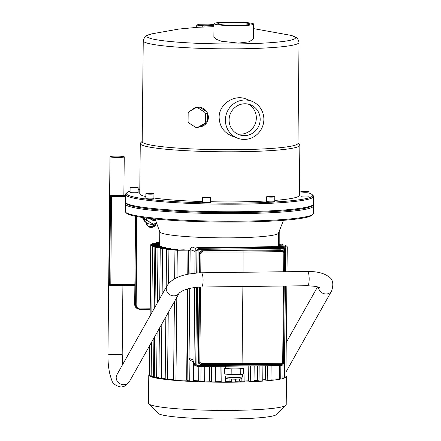 <?xml version="1.0" encoding="UTF-8"?>
<svg xmlns="http://www.w3.org/2000/svg" width="441" height="441" viewBox="0 0 441 441"><rect width="100%" height="100%" fill="white"/><g stroke="black" fill="none" stroke-linecap="round" stroke-linejoin="round"><path stroke-width="0.66" d="M244.43 139.428A19.806 19.15 111.2 0 0 263.503 123.1A19.806 19.15 111.2 0 0 251.783 101.232A19.806 19.15 111.2 0 0 225.401 119.941A19.806 19.15 111.2 0 0 237.484 138.176A19.806 19.15 111.2 0 0 244.43 139.428M260.179 119.511A16.008 15.474 -68.8 0 1 238.857 134.632A16.008 15.474 -68.8 0 1 230.202 114.12A16.008 15.474 -68.8 0 1 250.411 104.776A16.008 15.474 -68.8 0 1 260.179 119.511M212.138 26.719L212.149 25.705A9.498 0.876 0.6 0 0 213.141 25.628L213.13 26.708M202.772 27.011L202.783 25.754A9.498 0.876 0.6 0 0 204.106 25.804L204.095 26.956M214.006 24.668L209.398 24.178A9.498 0.876 0.6 0 0 208.075 24.128L200.032 24.227A9.498 0.876 0.6 0 0 199.04 24.305L196.725 25.016A9.498 0.876 0.6 0 0 197.05 25.143L197.028 27.325M196.703 27.348L196.725 25.016M134.097 187.888L132.267 187.563L136.065 187.607L134.097 187.888M134.191 187.486L134.185 187.883M151.423 193.946L147.774 193.814L150.519 193.599L152.035 193.759L151.423 193.946M150.519 193.599L150.513 193.957M208.681 197.568L204.293 197.513L208.681 197.568M207.623 197.381L207.623 197.717M205.429 197.353L205.429 197.706M272.323 196.631L272.847 196.829L271.265 196.956L268.635 196.675L272.323 196.873M270.217 196.548L270.217 196.918M133.182 187.315A4.035 0.375 -179.4 0 1 138.182 187.728A4.035 0.375 -179.4 0 1 134.141 188.059A4.035 0.375 -179.4 0 1 130.106 187.645A4.035 0.375 -179.4 0 1 133.182 187.315M138.182 187.728L138.132 192.458A4.035 0.375 -179.4 0 1 134.092 192.789A4.035 0.375 -179.4 0 1 130.056 192.375L130.106 187.645M146.456 193.555A4.035 0.375 -179.4 0 1 150.993 193.439A4.035 0.375 -179.4 0 1 153.942 193.831A4.035 0.375 -179.4 0 1 149.901 194.161A4.035 0.375 -179.4 0 1 145.872 193.742A4.035 0.375 -179.4 0 1 146.456 193.555M153.942 193.831L153.892 198.56A4.035 0.375 -179.4 0 1 149.852 198.891A4.035 0.375 -179.4 0 1 145.822 198.472L145.872 193.742M202.568 197.59A4.035 0.375 -179.4 0 1 202.452 197.502A4.035 0.375 -179.4 0 1 206.493 197.171A4.035 0.375 -179.4 0 1 210.522 197.585A4.035 0.375 -179.4 0 1 206.967 197.915A4.035 0.375 -179.4 0 1 202.568 197.59M210.522 197.585L210.473 202.314A4.035 0.375 -179.4 0 1 206.917 202.645A4.035 0.375 -179.4 0 1 202.518 202.32A4.035 0.375 -179.4 0 1 202.402 202.226L202.452 197.502M268.646 197.05A4.035 0.375 -179.4 0 1 266.706 196.708A4.035 0.375 -179.4 0 1 270.746 196.377A4.035 0.375 -179.4 0 1 274.776 196.796A4.035 0.375 -179.4 0 1 272.72 197.099A4.035 0.375 -179.4 0 1 268.646 197.05M274.776 196.796L274.726 201.526A4.035 0.375 -179.4 0 1 272.67 201.829A4.035 0.375 -179.4 0 1 268.602 201.78A4.035 0.375 -179.4 0 1 266.656 201.438L266.706 196.708M191.521 110.217A9.972 9.542 72.9 0 1 195.738 107.483A9.972 9.542 72.9 0 1 197.97 107.091L196.085 107.67L188.974 111.634A9.972 9.542 72.9 0 0 188.164 113.045L188.075 121.501A9.972 9.542 72.9 0 0 188.858 122.967L195.881 127.46A9.972 9.542 72.9 0 0 197.48 127.521L204.591 123.557L206.471 122.978L199.36 126.942L197.48 127.521M207.375 113.111L207.287 121.567L205.401 122.146L205.489 113.69L207.375 113.111A9.972 9.542 72.9 0 1 207.287 121.567M206.471 122.978A9.972 9.542 72.9 0 1 201.598 126.55A9.972 9.542 72.9 0 1 199.36 126.942M195.942 107.422L199.569 107.152L206.592 111.645L204.707 112.223L197.684 107.731L199.569 107.152A9.972 9.542 72.9 0 1 206.592 111.645M205.401 122.146A9.972 9.542 72.9 0 1 204.591 123.557M204.707 112.223A9.972 9.542 72.9 0 1 205.489 113.69M196.085 107.67A9.972 9.542 72.9 0 1 197.684 107.731M199.569 107.152C205.032 108.293 207.981 111.683 208.422 117.317C208.13 121.815 205.93 124.875 201.813 126.484M253.63 24.084L253.476 38.814L249.259 41.807L238.361 43.108L221.36 41.222L215.831 39.111L213.879 36.768L214.017 23.671A19.806 1.83 -179.4 0 1 229.105 22.05A19.806 1.83 -179.4 0 1 253.057 23.638A19.806 1.83 -179.4 0 1 253.63 24.084A19.806 1.83 -179.4 0 1 233.802 25.705A19.806 1.83 -179.4 0 1 214.017 23.671M214.001 25.363L213.141 25.628M212.149 25.705L204.106 25.804M202.783 25.754L197.05 25.143M236.988 133.755A16.008 15.474 111.2 0 0 240.621 134.152A16.008 15.474 111.2 0 0 256.331 118.023A16.008 15.474 111.2 0 0 248.437 104.164M237.484 138.176L231.751 135.955C223.747 132.421 219.541 126.275 219.133 117.515C218.786 104.186 234.491 93.988 246.045 99.016L251.783 101.232M305.078 191.681L306.908 192.006L303.11 191.962L305.078 191.681L305.073 192.078M305.993 192.254A4.035 0.375 -179.4 0 1 300.994 191.841A4.035 0.375 -179.4 0 1 305.034 191.51A4.035 0.375 -179.4 0 1 309.069 191.923A4.035 0.375 -179.4 0 1 305.993 192.254M309.069 191.923L309.02 196.653A4.035 0.375 -179.4 0 1 305.944 196.984A4.035 0.375 -179.4 0 1 300.944 196.57L300.994 191.841M237.638 25.352A16.008 1.477 -179.4 0 1 217.815 23.709A16.008 1.477 -179.4 0 1 233.84 22.397A16.008 1.477 -179.4 0 1 249.827 24.046A16.008 1.477 -179.4 0 1 237.638 25.352M143.248 40.804A77.897 7.194 -179.4 0 0 221.062 48.813A77.897 7.194 -179.4 0 0 299.031 42.435L297.973 143.308A77.897 7.194 -179.4 0 1 220.009 149.686A77.897 7.194 -179.4 0 1 142.189 141.677L143.248 40.804C144.383 37.204 145.602 35.434 146.903 35.489L151.847 33.847A74.336 6.869 -179.4 0 0 165.375 40.996A74.336 6.869 -179.4 0 0 238.895 43.891A74.336 6.869 -179.4 0 0 290.575 35.297M142.195 141.34L140.624 142.867A79.799 7.37 0.6 0 0 140.271 143.546A79.799 7.37 0.6 0 0 219.987 151.754A79.799 7.37 0.6 0 0 299.858 145.221A79.799 7.37 0.6 0 0 299.516 144.532L297.978 142.972M299.858 145.221L299.329 195.346A79.799 7.37 -179.4 0 1 274.743 200.407M266.662 200.953A79.799 7.37 -179.4 0 1 210.478 201.741M202.408 201.537A79.799 7.37 -179.4 0 1 153.898 198.026M145.839 196.576A79.799 7.37 -179.4 0 1 139.747 193.676L140.271 143.546M313.568 196.443L313.49 204.012A94.043 8.688 -179.4 0 1 313.077 204.811A94.043 8.688 -179.4 0 1 219.359 211.713A94.043 8.688 -179.4 0 1 125.806 202.849A94.043 8.688 -179.4 0 1 125.409 202.039L125.487 194.475A94.043 8.688 0.6 0 0 219.436 204.144A94.043 8.688 0.6 0 0 313.568 196.443A94.043 8.688 0.6 0 0 313.171 195.633L312.234 194.685A93.095 8.6 -179.4 0 1 219.447 203.114A93.095 8.6 -179.4 0 1 126.859 192.745A93.095 8.6 -179.4 0 1 130.073 191.207M125.806 202.849L126.743 203.797A93.095 8.6 0.6 0 0 219.348 212.573A93.095 8.6 0.6 0 0 312.118 205.738L313.077 204.811M126.859 192.745L125.9 193.671A94.043 8.688 0.6 0 0 125.487 194.475M309.058 193.081A93.095 8.6 -179.4 0 1 309.946 193.401A93.095 8.6 -179.4 0 1 312.234 194.685M138.165 189.492A93.095 8.6 -179.4 0 1 139.791 189.25M299.378 190.92A93.095 8.6 -179.4 0 1 302.868 191.543M312.46 205.274A93.095 8.6 -179.4 0 1 219.348 212.573A93.095 8.6 -179.4 0 1 126.413 203.329M155.089 218.984L159.807 231.916A59.37 5.485 0.6 0 0 233.283 237.82A59.37 5.485 0.6 0 0 278.475 233.157L283.464 220.329M125.707 212.308L126.644 213.257A93.095 8.6 0.6 0 0 219.249 222.027A93.095 8.6 0.6 0 0 312.019 215.197L312.978 214.271A94.043 8.688 -179.4 0 1 219.26 221.173A94.043 8.688 -179.4 0 1 125.707 212.308A94.043 8.688 -179.4 0 1 125.31 211.498L125.387 203.935A94.043 8.688 0.6 0 0 219.337 213.604A94.043 8.688 0.6 0 0 313.468 205.903A94.043 8.688 0.6 0 0 313.071 205.093L312.934 204.949M313.468 205.903L313.391 213.472A94.043 8.688 -179.4 0 1 312.978 214.271M125.944 202.992L125.801 203.13A94.043 8.688 0.6 0 0 125.387 203.935M146.258 222.655A5.226 5.049 111.2 0 0 156.323 223.03M149.058 226.437A4.752 4.592 111.2 0 0 154.433 223.885M155.651 223.394A4.752 4.592 -68.8 0 1 146.632 222.892M285.911 375.704A68.873 6.361 -179.4 0 1 286.507 376.553A68.873 6.361 -179.4 0 1 234.044 382.182A68.873 6.361 -179.4 0 1 148.771 375.109A68.873 6.361 -179.4 0 1 149.389 374.271M286.848 285.972L285.895 376.934L284.346 377.088M285.299 285.994L284.34 377.904L280.713 378.086M280.845 365.55L280.708 378.896L270.972 379.155M270.906 380.236L267.213 380.285L265.41 379.585A59.37 5.485 -179.4 0 1 262.759 379.866M262.693 380.925L258.999 380.974L257.324 380.324A59.37 5.485 -179.4 0 1 254.033 380.544M253.972 381.421L250.279 381.465L248.641 380.831A59.37 5.485 -179.4 0 1 244.898 380.985M244.832 381.752L241.144 381.796L239.496 381.156A59.37 5.485 -179.4 0 1 235.389 381.25M235.329 381.939L231.635 381.983L229.932 381.327A59.37 5.485 -179.4 0 1 225.522 381.349M225.461 381.989L221.768 382.033L219.965 381.338A59.37 5.485 -179.4 0 1 215.285 381.289M215.225 381.895L211.531 381.939L209.574 381.184A59.37 5.485 -179.4 0 1 204.63 381.046M204.569 381.641L200.881 381.685L198.676 380.831A59.37 5.485 -179.4 0 1 193.472 380.589M193.412 381.189L189.718 381.233L187.094 380.219A59.37 5.485 -179.4 0 1 186.648 380.186L173.583 380.125L174.404 301.672M173.589 379.398L165.199 379.277L165.849 316.853M165.204 378.554L158.887 378.406L159.41 328.286M158.898 377.683L154.267 377.518L154.697 336.665M154.273 376.79L151.158 376.603L151.522 342.304M151.169 375.87L149.516 375.677L149.835 345.297M149.527 374.795L149.686 345.557M286.507 376.553L286.215 404.739A68.873 6.361 -179.4 0 1 285.911 405.329A68.873 6.361 -179.4 0 1 233.752 410.367A68.873 6.361 -179.4 0 1 148.766 403.89A68.873 6.361 -179.4 0 1 148.474 403.295L148.771 375.109M285.911 405.329L276.353 414.606A59.37 5.485 -179.4 0 1 231.387 418.95A59.37 5.485 -179.4 0 1 158.126 413.366L148.766 403.89M177.006 277.681L177.293 250.268L174.945 250.069L183.748 249.827A59.37 5.485 0.6 0 0 188.009 250.135L187.756 274.274M177.293 250.268L188.009 250.135M168.556 283.574L168.914 249.419L166.56 249.226L174.845 248.989A59.37 5.485 0.6 0 0 177.905 249.308L177.899 249.898M168.914 249.419L177.905 249.308M162.123 294.439L162.602 248.548L160.248 248.355L168.368 248.118A59.37 5.485 0.6 0 0 170.595 248.448L170.584 249.038M162.602 248.548L170.595 248.448M157.404 302.813L157.983 247.655L155.629 247.462L163.798 247.225A59.37 5.485 0.6 0 0 165.336 247.566L165.331 248.156M157.983 247.655L165.336 247.566M154.229 308.452L154.874 246.745L152.525 246.552L160.921 246.31A59.37 5.485 0.6 0 0 161.825 246.662L161.819 247.247M154.874 246.745L161.825 246.662M159.675 245.378A59.37 5.485 0.6 0 0 159.956 245.736L150.877 245.62L159.675 245.378M159.636 244.788L150.745 244.678L159.642 244.43M159.648 243.84L152.299 243.708L159.648 243.482M159.659 242.892L155.932 242.715L159.659 242.533M190.137 250.813L188.456 250.163A59.37 5.485 0.6 0 0 190.143 250.273M278.392 244.281L282.372 244.094L278.398 243.917M278.387 244.871L285.481 245.003L278.381 245.229M283.519 247.655L285.702 247.848L283.96 248.007M281.237 246.728L287.256 246.883L282.146 247.081M278.376 245.819L287.124 245.935L278.37 246.177M278.514 232.969A59.37 5.485 -179.4 0 1 233.283 237.82A59.37 5.485 -179.4 0 1 159.774 231.723M265.41 379.585L265.554 365.738M257.324 380.324L257.478 365.837M248.641 380.831L248.801 365.947M239.496 381.156L239.518 378.979M229.932 381.327L229.954 379.04M219.965 381.338L220.125 366.3M159.956 245.736L159.945 246.321M187.601 288.976L186.648 380.186M187.094 380.219L188.048 288.855M188.202 274.181L188.456 250.163M198.676 380.831L198.825 366.559M209.574 381.184L209.729 366.427M235.946 374.63L231.15 374.69L224.32 373.957L224.381 368.285L231.211 369.012L240.797 368.897L243.553 368.048L243.493 373.725L240.736 374.569L235.946 374.63M242.065 366.03L242.043 368.252A8.076 0.744 -179.4 0 1 235.891 368.913A8.076 0.744 -179.4 0 1 225.891 368.081L225.913 366.228M240.797 368.897L240.736 374.569M231.211 369.012L231.15 374.69M200.594 287.041L199.806 362.188L201.228 363.61L201.146 364.47L241.927 364.569L242.081 363.709L281.286 363.23L281.071 364.09L241.944 364.564M199.734 272.808L199.938 253.338C200.098 251.905 200.892 251.116 202.325 250.968L202.397 251.998L200.947 253.415L200.743 272.781M281.286 363.23A1.422 1.378 111.2 0 0 282.687 361.791L283.409 361.714C283.26 363.141 282.483 363.93 281.071 364.09L241.927 364.569L200.28 364.31L198.803 362.111L199.586 287.08M243.101 251.067L282.24 250.582A2.376 2.299 -68.8 0 1 283.072 250.736L281.038 249.948A2.376 2.299 111.2 0 0 280.206 249.793L201.785 250.758L243.101 251.067L243.035 272.262M201.785 250.758A2.376 2.299 111.2 0 0 199.453 253.151L199.249 272.83M199.1 287.102L198.318 361.923A2.376 2.299 111.2 0 0 199.767 364.112L200.286 364.31M242.886 286.512L242.081 363.709L201.228 363.61M118.861 156.164A7.122 0.656 0.6 0 0 110.007 156.709A7.122 0.656 0.6 0 0 117.124 157.443A7.122 0.656 0.6 0 0 124.257 156.858A7.122 0.656 0.6 0 0 118.861 156.164M155.282 219.519A3.798 3.671 -68.8 0 1 151.891 218.659M150.375 218.493A4.752 4.592 111.2 0 0 155.552 220.263M152.498 220.202L152.046 220.026A4.752 4.592 -68.8 0 1 150.017 218.449M156.434 222.672L153.666 224.331L146.335 220.053L146.351 218.008M146.335 220.053L144.433 219.32L153.666 224.331M144.433 219.32L144.45 217.76M153.259 224.177A9.498 9.184 -68.8 0 1 151.759 224.32A9.498 9.184 -68.8 0 1 148.43 223.719L147.978 223.543A9.498 9.184 -68.8 0 1 142.537 217.49M148.43 223.719A9.498 9.184 -68.8 0 1 142.956 217.551M156.522 222.914A9.498 9.184 -68.8 0 1 154.405 223.89M150.072 308.799L140.271 308.921A4.272 4.134 -68.8 0 1 136.164 304.714L137.085 216.603M135.591 216.316L134.67 304.318C134.748 306.407 135.718 307.868 137.581 308.7A4.752 4.592 -68.8 0 1 134.687 304.329L135.608 216.316M136.164 304.714L135.591 304.676A4.752 4.592 111.2 0 0 140.155 309.35L140.271 308.921M136.512 216.498L135.591 304.676L134.687 304.329M140.177 309.35L150.067 309.229L140.166 309.35L137.581 308.7M280.917 244.838L280.928 244.248M284.026 245.747L284.032 245.163M285.674 246.69L285.68 246.089M284.451 377.088L285.404 285.988M285.553 271.739L285.812 247.037M282.89 378.058L283.034 364.475M284.252 248.377L284.252 248.002M279.258 379.051L279.401 365.572M267.213 380.285L267.367 365.716M258.999 380.974L259.159 365.821M250.279 381.465L250.444 365.925M241.144 381.796L241.177 378.599M231.635 381.983L231.663 379.139M221.768 382.033L221.933 366.278M211.531 381.939L211.697 366.399M200.881 381.685L201.041 366.532M153.512 376.801L153.92 338.043M175.931 380.318L176.802 297.41M167.552 379.475L168.253 312.597M161.241 378.604L161.814 324.03M156.621 377.711L157.095 332.404M189.718 381.233L189.939 360.214L189.04 358.29M158.28 243.498L158.286 242.908M154.648 244.49L154.653 243.901M153.093 245.461L153.099 244.871M153.225 246.42L153.231 245.819M235.913 377.468A8.55 0.788 0.6 0 0 242.429 376.768L241.591 378.361C240.428 378.643 242.925 378.863 235.483 379.194C229.359 379.062 226.376 378.813 226.536 378.444C226.161 378.587 225.759 377.97 225.329 376.586A8.55 0.788 0.6 0 0 235.913 377.468M199.453 253.151L200.947 253.415M199.806 362.188L198.318 361.923M280.206 249.793L282.24 250.582L282.455 251.618L243.25 252.098L202.397 251.998M284.351 271.755L284.55 252.941L283.072 250.736A2.376 2.299 -68.8 0 1 284.522 252.919L283.828 253.018A1.422 1.378 111.2 0 0 282.455 251.618M284.202 286.005L283.381 361.692M282.687 361.791L283.48 286.016M283.629 271.761L283.828 253.018M194.867 273.155L195.137 250.025A2.376 2.299 111.2 0 1 197.469 247.633L199.277 248.333L282.306 247.313L280.498 246.613L197.447 247.633L281.33 246.762A2.376 2.299 111.2 0 0 280.498 246.613L280.454 246.613M193.946 363.489L193.946 363.527A2.376 2.299 111.2 0 0 195.396 365.716L193.919 363.505L194.718 287.521M196.714 272.985L196.945 250.725L195.137 250.025L194.894 273.15M194.746 287.521L193.946 363.527L196.906 364.305A1.422 1.378 111.2 0 0 198.279 365.705L281.308 364.685L281.093 365.55L198.081 366.565M283.877 251.265L283.894 249.749A1.422 1.378 111.2 0 0 282.527 248.349L282.306 247.313A2.376 2.299 -68.8 0 1 284.588 249.65L284.384 271.755M196.565 287.306L195.76 364.227A2.376 2.299 -68.8 0 0 198.042 366.565L198.279 365.705M282.841 363.252L283.403 363.152M281.308 364.685A1.422 1.378 111.2 0 0 282.698 363.406M282.527 248.349L199.497 249.369L199.277 248.333A2.376 2.299 -68.8 0 0 196.945 250.725L198.097 250.802L197.866 272.902M197.717 287.201L196.906 364.305M283.894 249.749L284.616 249.672L283.139 247.467L281.33 246.762M199.497 249.369A1.422 1.378 111.2 0 0 198.097 250.802M270.884 246.205L270.923 246.205A2.376 2.299 111.2 0 1 271.755 246.354L270.901 246.199M195.093 251.464L190.176 249.562A2.376 2.299 111.2 0 1 192.508 247.169L192.485 247.164C191.074 247.318 190.297 248.112 190.148 249.54L189.922 273.855M189.768 288.42L189.04 358.335L189.74 288.431M193.957 360.236L189.04 358.335A2.376 2.299 111.2 0 0 189.939 360.214M192.508 247.169L195.727 248.415M272.235 246.712L270.923 246.205M110.007 156.709L107.946 353.969A7.122 0.656 0.6 0 0 115.062 354.702A7.122 0.656 0.6 0 0 122.19 354.117L122.681 364.475M107.946 353.969C107.852 364.679 109.109 373.318 111.711 379.888C112.339 383.356 115.492 385.759 121.165 387.104L125.244 385.98L129.351 381.669A7.122 6.4 -150.6 0 1 127.014 383.951A7.122 6.4 -150.6 0 1 118.535 382.678A7.122 6.4 -150.6 0 1 116.937 374.674L167.001 285.774C173.881 275.807 187.337 273.591 201.305 272.775L307.399 271.469A7.122 1.698 -90.7 0 1 309.18 278.574A7.122 1.698 -90.7 0 1 307.575 285.718L315.734 286.385L319.725 287.786M129.351 381.669L179.371 292.846A7.122 6.4 -150.6 0 1 177.078 295.057A7.122 6.4 -150.6 0 1 168.594 293.778A7.122 6.4 -150.6 0 1 167.001 285.774M179.415 292.769L182.943 290.636C188.053 288.431 194.233 287.223 201.482 287.019A7.122 1.698 -90.7 0 0 203.086 279.875A7.122 1.698 -90.7 0 0 201.305 272.775M318.485 287.163A7.122 6.4 29.4 0 0 322.845 293.265A7.122 6.4 29.4 0 0 331.638 290.9L285.95 372.033M110.559 285.575L110.796 284.715L109.644 284.638A0.948 0.921 111.2 0 0 110.559 285.575M109.886 196.372L108.938 284.357A0.948 0.948 0 0 0 109.544 285.25A0.948 0.921 -68.8 0 1 108.966 284.379L108.966 284.335M134.88 284.423L110.796 284.715L111.496 195.721A0.948 0.921 111.2 0 0 110.564 196.675L125.465 196.581M125.476 195.545L110.796 195.451A0.948 0.948 0 0 0 109.859 196.394L109.886 196.416A0.948 0.921 -68.8 0 1 110.818 195.457L110.774 195.457M109.886 196.416L110.564 196.675L109.644 284.638L108.966 284.379L109.886 196.416M110.603 285.575L134.869 285.277L110.581 285.581A0.948 0.948 0 0 1 110.222 285.514L109.544 285.25M279.236 231.194L279.103 243.912M299.031 42.435C297.973 38.814 296.787 37.016 295.487 37.044L290.58 35.297L253.581 28.626M213.984 26.697L198.373 27.243L178.853 29.056L151.847 33.847M282.372 244.094L282.367 244.821M285.47 245.742L285.481 245.003M287.119 246.811L287.124 245.935M286.997 271.722L287.256 246.883M285.448 271.739L285.702 247.848M271.11 365.672L270.961 380.28M262.908 365.771L262.748 380.969M254.187 365.881L254.027 381.459M245.053 365.991L244.887 381.796M235.378 381.983L235.411 379.194M225.516 382.033L225.56 377.54M225.66 368.422L225.682 366.228M215.28 381.939L215.44 366.355M159.774 231.823L159.631 245.378M278.508 233.063L278.37 246.635M204.624 381.685L204.784 366.488M174.945 250.069L174.642 278.855M166.56 249.226L166.163 287.267M160.248 248.355L159.725 298.7M155.629 247.462L155.006 307.074M151.831 312.713L152.525 246.552M193.467 381.233L193.671 361.752M155.927 243.526L155.932 242.715M152.294 244.518L152.299 243.708M150.001 315.965L150.745 244.678M150.144 315.712L150.877 245.62M242.429 376.768L242.456 374.045M201.146 364.47L200.28 364.31M197.447 247.633C196.036 247.787 195.258 248.581 195.109 250.008M284.236 286.005L283.431 363.175C283.282 364.602 282.505 365.391 281.093 365.55L198.064 366.57L195.396 365.716M189.895 273.855L190.148 249.54M193.941 361.857L190.484 360.517M272.665 246.706L271.755 246.354M124.257 156.858L123.855 195.291M122.912 285.426L122.19 354.117M317.564 286.848L286.259 342.442M331.638 290.9C333.925 283.795 332.828 278.971 328.347 276.441C323.722 273.062 316.737 271.408 307.399 271.469M201.482 287.019L307.575 285.718M279.98 229.281L279.826 243.901"/></g></svg>
